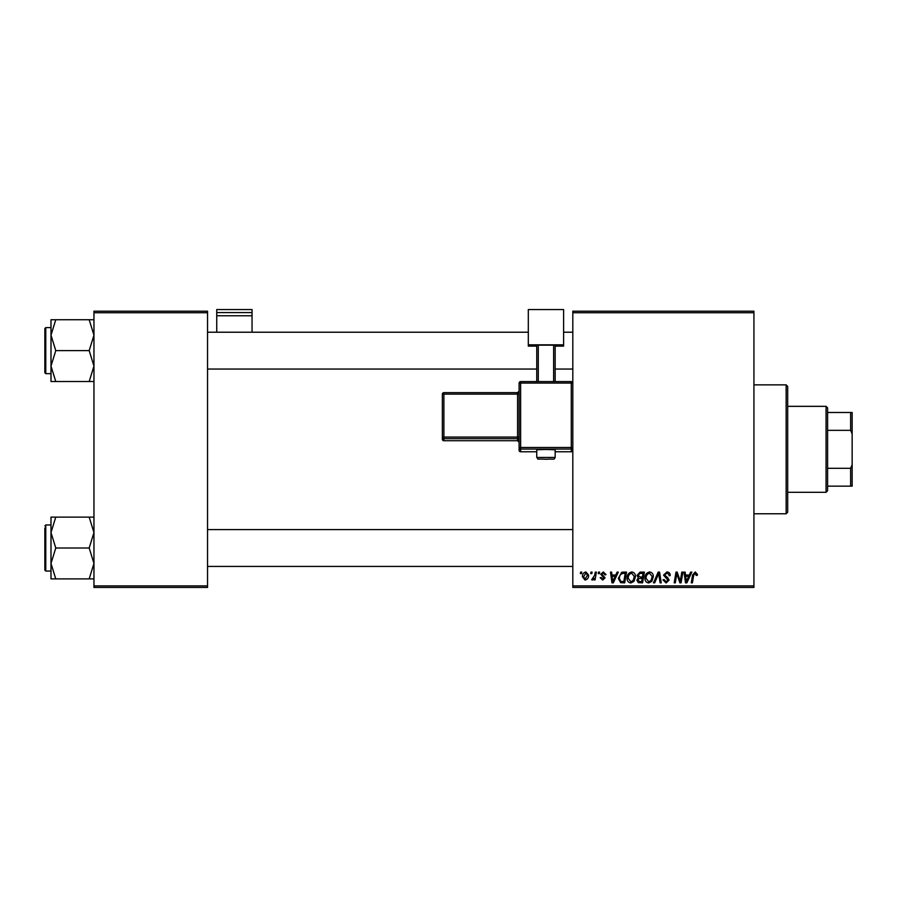 <?xml version="1.0" encoding="UTF-8"?>
<svg xmlns="http://www.w3.org/2000/svg" width="897" height="897" viewBox="0 0 897 897"><rect width="100%" height="100%" fill="white"/><g stroke="black" fill="none" stroke-linecap="round" stroke-linejoin="round"><path stroke-width="1.35" d="M753.928 587.445L572.813 587.445L572.813 585.909L753.928 585.909L753.928 587.445M753.928 312.717L572.813 312.717L572.813 311.192L753.928 311.192L753.928 585.909M598.49 572.107L599.611 572.107L599.375 573.632L598.232 573.632L598.49 572.107M590.955 572.107L592.076 572.107L591.841 573.632L590.697 573.632L590.955 572.107M631.78 571.961C634.246 572.409 635.48 573.957 635.468 576.603L633.988 581.357L630.804 582.983C628.259 582.523 627.014 580.92 627.093 578.206C627.07 574.786 628.629 572.712 631.78 571.961M617.102 572.107L618.313 572.107L613.324 582.848L611.956 582.848L610.487 572.107L611.608 572.107L611.967 575.033L615.779 575.033L617.102 572.107M640.088 572.107L644.394 572.107L642.577 582.848L638.339 582.669L636.859 580.236L638.339 577.612L637.005 575.448L640.088 572.107M658.163 572.107L659.587 572.107L661.235 582.848L660.102 582.848L658.701 573.632L654.675 582.848L653.465 582.848L658.163 572.107M697.418 574.327L697.317 575.313L696.195 575.448L695.141 573.217L693.684 575.235L692.394 582.848L691.262 582.848L692.585 574.966L695.22 571.961L697.418 574.327M681.776 572.107L682.909 572.107L681.07 582.848L679.892 582.848L676.82 573.732L675.318 582.848L674.185 582.848L676.002 572.107L677.179 572.107L680.285 581.2L681.776 572.107M572.813 312.717L572.813 585.909M690.634 572.107L691.845 572.107L686.855 582.848L685.487 582.848L684.019 572.107L685.14 572.107L685.499 575.033L689.311 575.033L690.634 572.107M666.886 571.961C669.128 572.084 670.238 573.295 670.205 575.594L669.095 575.728L668.803 574.147L666.807 573.217L664.621 575.011L667.828 577.78L669.095 580.135L666.09 582.983L662.95 579.866L664.072 579.529L666.123 581.727L667.973 580.202L663.511 575.123L666.886 571.961M649.641 571.961C652.108 572.409 653.341 573.957 653.33 576.603L651.85 581.357L648.666 582.983C646.12 582.523 644.876 580.92 644.954 578.206C644.932 574.786 646.49 572.712 649.641 571.961M606.024 574.607L604.914 574.887L603.311 572.936L601.842 574.136L605.049 577.825L602.706 580.056L600.16 577.679L601.282 577.545L602.762 579.081L603.928 578.004L600.721 574.226L603.356 571.961L606.024 574.607M623.359 572.107L626.532 572.107L624.716 582.848L620.668 582.702L618.302 578.453L621.632 572.353L623.359 572.107M585.932 571.961L588.589 575.078C588.69 577.803 587.513 579.462 585.046 580.056L582.445 576.793C582.377 574.17 583.543 572.555 585.932 571.961M595.26 572.107L596.393 572.107L595.07 579.911L593.937 579.911L594.229 578.296L592.412 580.056L591.65 579.776L594.689 575.224L595.26 572.107M580.628 572.107L581.749 572.107L581.514 573.632L580.37 573.632L580.628 572.107M207.543 587.445L93.961 587.445L93.961 585.909L207.543 585.909L207.543 587.445M207.543 312.717L93.961 312.717L93.961 311.192L207.543 311.192L207.543 585.909M93.961 312.717L93.961 585.909M687.214 579.473L688.694 576.289L685.656 576.289L686.328 581.671L687.214 579.473M650.975 580.538L652.209 576.558L649.551 573.217C647.163 573.934 645.997 575.639 646.064 578.318L648.699 581.727L650.975 580.538M641.658 581.592L642.23 578.24L638.597 578.688L637.98 580.191L639.752 581.592L641.658 581.592M642.443 576.984L643.048 573.362L639.864 573.418L638.115 575.47L640.077 576.984L642.443 576.984M613.683 579.473L615.174 576.289L612.124 576.289L612.797 581.671L613.683 579.473M623.807 581.592L625.198 573.362L623.763 573.362C620.802 573.632 619.356 575.347 619.423 578.52L620.769 581.413L623.807 581.592M633.114 580.538L634.347 576.558L631.701 573.217C629.302 573.934 628.147 575.639 628.214 578.318L630.838 581.727L633.114 580.538M585.102 579.081L587.468 575.19L585.92 572.936L583.566 576.793L585.102 579.081M786.153 384.858L787.689 386.394L787.689 512.243L786.153 513.779L786.153 384.858L753.928 384.858M50.994 335.186L50.994 366.077L55.771 350.626L50.994 335.186L55.771 319.736L50.994 319.736L50.994 335.186M45.769 373.657L44.85 372.737L44.85 328.526L45.769 327.607L45.769 373.657L50.994 373.657M93.961 319.736L89.184 319.736L93.961 335.186L89.184 350.626L55.771 350.626M89.184 319.736L55.771 319.736M89.184 350.626L93.961 366.077L89.184 381.517L55.771 381.517L50.994 366.077L50.994 381.517L55.771 381.517M89.184 381.517L93.961 381.517M93.961 517.12L89.184 517.12L93.961 532.56L89.184 548L93.961 563.451L89.184 578.89L55.771 578.89L50.994 563.451L55.771 548L50.994 532.56L55.771 517.12L50.994 517.12L50.994 578.89L55.771 578.89M50.994 524.98L45.769 524.98L45.769 571.03L44.85 570.111L44.85 528.053M89.184 517.12L55.771 517.12M89.184 548L55.771 548M89.184 578.89L93.961 578.89M826.059 492.296L826.059 406.341L827.595 407.877L827.595 490.76L826.059 492.296L787.689 492.296M826.059 406.341L787.689 406.341M852.15 486.152L850.614 486.152L850.614 468.301L852.15 464.668L852.15 486.152M827.595 486.152L850.614 486.152M827.595 412.485L852.15 412.485L852.15 464.668M827.595 468.301L850.614 468.301M852.15 433.969L850.614 430.336L850.614 412.485M827.595 430.336L850.614 430.336M252.046 312.593L252.046 309.555L216.749 309.555L216.749 312.593L252.046 312.593L252.046 332.215M252.046 315.766L216.749 315.766L216.749 332.215M216.749 315.766L216.749 312.593M545.959 449.453L536.754 449.778L536.754 457.448L555.165 457.448L555.165 449.778L545.959 449.453M519.105 450.249L519.105 383.12L520.63 383.064L520.63 447.491L571.288 447.491L571.288 383.064L520.63 383.064L520.63 381.584L571.288 381.584L571.288 383.064L572.813 383.12L572.813 450.249A1.536 1.536 180 0 1 571.288 451.785L571.288 449.072L520.63 449.072L520.63 451.785L536.754 451.785L520.63 451.785A1.536 1.536 180 0 1 519.105 450.249A1.536 1.536 0 0 0 520.63 451.785L520.63 451.785M519.105 437.018L517.569 437.074L517.569 394.131L443.892 394.131L443.892 437.074L517.569 437.074L517.569 438.667A1.536 1.536 180 0 1 519.105 440.203L519.105 442.255A1.536 1.536 180 0 0 517.569 440.73L517.569 438.667L443.892 438.667L443.892 440.73L517.569 440.73L519.105 442.266M563.608 344.829L528.311 344.829L528.311 309.555L563.608 309.555L563.608 346.13L555.165 346.13M536.754 346.13L528.311 346.13L528.311 344.829M536.754 381.584L536.754 345.21L538.29 345.154L538.29 381.584M553.628 381.584L553.628 345.154L538.29 345.154M553.628 345.154L555.165 345.21L555.165 381.584M442.356 439.194A1.536 1.536 0 0 0 443.892 440.73L443.892 440.73A1.536 1.536 -0 0 1 442.356 439.194L442.356 394.187L443.892 394.131L443.892 392.651L517.569 392.651L517.569 394.131L519.105 394.075M571.288 451.785L555.165 451.785L571.288 451.785A1.536 1.536 0 0 0 572.813 450.249M442.356 437.131A1.536 1.536 -0 0 0 443.892 438.667L443.892 437.074L442.356 437.131M443.892 392.651A1.536 1.536 -0 0 0 442.356 394.187A1.536 1.536 0 0 1 443.892 392.651L517.569 392.651L519.105 391.114A1.536 1.536 180 0 1 517.569 392.651M519.105 447.547A1.536 1.536 -0 0 0 520.63 449.072L520.63 447.491L519.105 447.547M571.288 449.072A1.536 1.536 0 0 0 572.813 447.547L571.288 447.491L571.288 449.072M520.63 381.584A1.536 1.536 0 0 0 519.105 383.12A1.536 1.536 0 0 1 520.63 381.584L571.288 381.584A1.536 1.536 180 0 1 572.813 383.12A1.536 1.536 0 0 0 571.288 381.584M786.153 513.779L753.928 513.779M45.769 327.607L50.994 327.607M572.813 332.215L563.608 332.215M528.311 332.215L207.543 332.215M572.813 369.048L555.165 369.048M536.754 369.048L207.543 369.048M207.543 566.422L572.813 566.422M207.543 529.589L572.813 529.589M45.769 571.03L50.994 571.03M45.769 524.98L44.85 525.9M536.754 457.448C539.579 460.195 534.074 458.58 545.959 459.253C555.546 458.67 553.359 460.195 555.165 457.448M443.892 440.73L517.569 440.73"/></g></svg>

